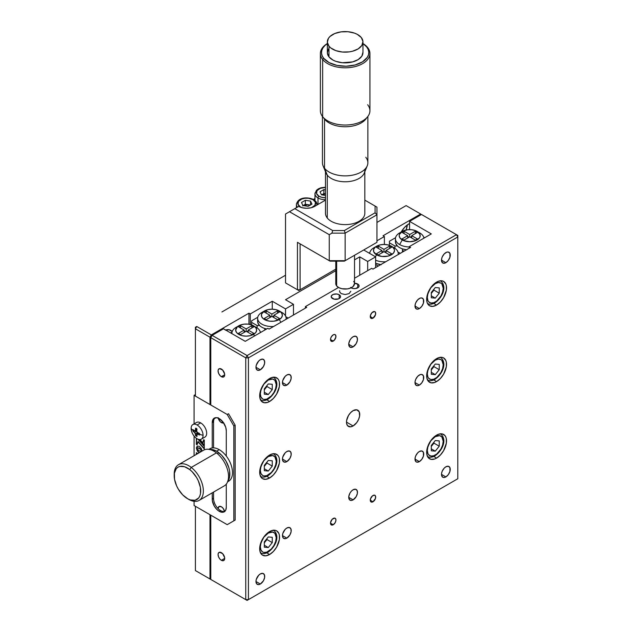<?xml version="1.0" encoding="UTF-8"?>
<svg xmlns="http://www.w3.org/2000/svg" width="632" height="632" viewBox="0 0 632 632"><rect width="100%" height="100%" fill="white"/><g stroke="black" fill="none" stroke-linecap="round" stroke-linejoin="round"><path stroke-width="0.95" d="M401.194 232.015A14.994 8.658 -60 0 1 408.762 223.965L409.56 223.546A14.994 8.658 -60 0 0 408.762 223.965L404.709 227.243L401.194 232.015M196.734 571.328L211.309 579.742L195.406 570.562L195.406 541.49L195.406 570.562L211.309 579.742L196.734 571.328M248.945 313.18L250.272 313.946L250.272 324.508L250.272 313.946L272.266 301.243L272.266 309.19L272.266 301.243L285.522 308.898L285.522 315.953L285.522 308.898L272.266 301.243L250.272 313.946L248.945 313.18L211.309 334.905L209.982 337.204L209.982 404.535L209.982 337.204L195.406 328.79L209.982 337.204L211.309 334.905L196.734 326.491L195.406 327.257L195.406 357.862L195.406 328.79L196.734 326.491L211.309 334.905L248.945 313.18L248.945 324.248L248.945 313.18M293.469 315.012L293.469 304.3L285.522 308.898L293.469 304.3L285.522 299.71L293.469 304.3L293.469 315.012M359.734 275.228L359.734 256.868L354.528 259.87L359.734 256.868L367.682 261.458L367.682 270.638L367.682 261.458L359.734 256.868L359.734 275.228M335.782 270.693L285.522 299.71L335.782 270.693M375.637 267.581L375.637 256.868L367.682 261.458L375.637 256.868L363.708 249.98L375.637 256.868L375.637 267.581M376.956 240.8L384.382 236.518L384.382 244.465L384.382 236.518L383.055 235.752L384.382 236.518L376.956 240.8M209.982 514.709L209.982 578.975L209.982 514.709M195.406 541.49L195.406 506.295L195.406 541.49M195.406 396.114L195.406 357.862L195.406 396.114L195.406 394.589L194.079 395.348L194.079 423.867L194.079 395.348L227.212 414.481L228.539 413.715L235.159 425.194L233.84 425.952L227.212 414.481L233.84 425.952L235.159 425.194L235.159 520.065L227.212 524.655L235.159 520.065L233.84 520.831L233.84 425.952L233.84 520.831L228.539 523.889M195.406 327.257L195.406 328.79L196.734 326.491L195.406 327.257M225.308 330.125L229.124 329.746L232.181 331.587A14.994 8.658 -60 0 0 230.735 330.339A14.994 8.658 -60 0 0 225.632 330.015M221.911 311.955L285.522 275.228L221.911 311.955M420.691 214.019L383.055 235.752L420.691 214.019L406.115 205.605L420.691 214.019M376.956 222.44L406.115 205.605L376.956 222.44M406.084 229.985A14.994 8.658 120 0 0 407.34 224.897L406.084 229.985M333.23 341.106A3.839 2.22 -60 0 1 331.31 341.296A3.839 2.22 -60 0 1 330.718 338.215A3.839 2.22 -60 0 1 333.23 334.834L334.739 334.486L335.489 334.921L335.892 337.046L334.265 340.269L331.721 341.446L330.718 340.616L330.512 339.534L333.23 341.106L330.512 339.534L330.56 338.894L331.31 336.856L333.23 334.834A3.839 2.22 -60 0 1 335.15 334.644A3.839 2.22 -60 0 1 335.734 337.717A3.839 2.22 -60 0 1 333.23 341.106M372.983 318.149A3.839 2.22 -60 0 1 371.063 318.346A3.839 2.22 -60 0 1 370.471 315.265A3.839 2.22 -60 0 1 372.983 311.876A3.839 2.22 -60 0 1 374.902 311.687A3.839 2.22 -60 0 1 375.495 314.768A3.839 2.22 -60 0 1 372.983 318.149L370.265 316.585L372.983 318.149L371.474 318.496L370.723 318.062L370.471 315.265L371.948 312.714L374.492 311.537L375.495 312.366L375.495 314.768L372.983 318.149M333.23 524.734A3.839 2.22 -60 0 1 331.31 524.923A3.839 2.22 -60 0 1 330.718 521.842A3.839 2.22 -60 0 1 333.23 518.461A3.839 2.22 -60 0 1 335.15 518.264A3.839 2.22 -60 0 1 335.734 521.345A3.839 2.22 -60 0 1 333.23 524.734L330.512 523.162L333.23 524.734L331.31 524.923L330.56 522.522L332.187 519.299L334.739 518.114L335.734 518.943L335.892 520.665L335.15 522.703L333.23 524.734M372.983 501.776A3.839 2.22 -60 0 1 371.063 501.966A3.839 2.22 -60 0 1 370.471 498.893A3.839 2.22 -60 0 1 372.983 495.504A3.839 2.22 -60 0 1 374.902 495.314A3.839 2.22 -60 0 1 375.495 498.395A3.839 2.22 -60 0 1 372.983 501.776L370.265 500.212L372.983 501.776L371.474 502.124L370.723 501.69L370.471 498.893L372.453 495.867L374.492 495.164L375.495 495.994L375.495 498.395L372.983 501.776M223.617 422.879A4.685 2.702 60 0 1 221.382 422.587L222.804 421.765L221.382 422.587A4.685 2.702 60 0 1 218.222 418.1M221.382 376.68A4.685 2.702 60 0 1 218.317 372.556A4.685 2.702 60 0 1 219.035 368.796A4.685 2.702 60 0 1 221.382 369.033A4.685 2.702 60 0 1 224.439 373.157A4.685 2.702 60 0 1 223.72 376.917A4.685 2.702 60 0 1 221.382 376.68L224.692 374.768L221.382 376.68L220.11 375.661L218.625 373.394L218.072 370.945L218.317 369.625L219.541 368.614L222.646 370.052L224.629 373.986L224.629 375.479L223.72 376.917L221.382 376.68M218.072 508.586A4.685 2.702 60 0 1 219.035 506.516A4.685 2.702 60 0 1 221.382 506.753A4.685 2.702 60 0 1 224.581 511.446M260.345 369.799A6.186 3.571 -60 0 1 257.248 370.099A6.186 3.571 -60 0 1 256.3 365.146A6.186 3.571 -60 0 1 260.345 359.695A6.186 3.571 -60 0 1 263.433 359.387A6.186 3.571 -60 0 1 264.381 364.348A6.186 3.571 -60 0 1 260.345 369.799L255.968 367.271L260.345 369.799L258.67 370.376L256.703 369.649L255.968 367.271L256.3 365.146L258.67 361.046L260.345 359.695L262.77 359.142L264.381 360.485L264.634 363.258L263.433 366.528L260.345 369.799M339.194 294.741L339.194 298.565L339.194 294.741A4.685 2.702 180 0 1 340.561 296.653A4.685 2.702 180 0 1 337.67 299.149A4.685 2.702 180 0 1 332.566 298.565A4.685 2.702 180 0 1 331.192 296.653A4.685 2.702 180 0 1 334.083 294.157A4.685 2.702 180 0 1 339.194 294.741L340.474 296.124L340.474 297.182L338.483 298.904L334.083 299.149L331.287 297.182L331.547 295.618L333.277 294.401L336.793 293.998L339.194 294.741M354.528 283.239A4.685 2.702 180 0 1 357.744 284.029L357.744 287.852L357.744 284.029A4.685 2.702 180 0 1 359.118 285.94A4.685 2.702 180 0 1 356.227 288.437A4.685 2.702 180 0 1 351.115 287.852A4.685 2.702 180 0 1 351.084 287.837M445.868 262.683A6.186 3.571 -60 0 1 442.779 262.991A6.186 3.571 -60 0 1 441.831 258.03A6.186 3.571 -60 0 1 445.868 252.587A6.186 3.571 -60 0 1 448.965 252.279A6.186 3.571 -60 0 1 449.913 257.232A6.186 3.571 -60 0 1 445.868 262.683L441.499 260.155L445.868 262.683L444.193 263.267L442.234 262.541L441.578 259.12L442.234 256.924L444.193 253.938L446.721 252.184L448.301 252.034L449.913 253.369L449.913 257.232L448.301 260.431L445.868 262.683M445.868 476.915A6.186 3.571 -60 0 1 442.779 477.223A6.186 3.571 -60 0 1 441.831 472.262A6.186 3.571 -60 0 1 445.868 466.811A6.186 3.571 -60 0 1 448.965 466.511A6.186 3.571 -60 0 1 449.913 471.464A6.186 3.571 -60 0 1 445.868 476.915L441.499 474.387L445.868 476.915L444.193 477.492L442.779 477.223L441.578 475.327L441.578 473.352L442.234 471.156L444.193 468.162L445.868 466.811L448.301 466.258L449.913 467.601L449.913 471.464L448.301 474.656L445.868 476.915M419.364 308.59A6.186 3.571 -60 0 1 416.275 308.898A6.186 3.571 -60 0 1 415.327 303.937A6.186 3.571 -60 0 1 419.364 298.486A6.186 3.571 -60 0 1 422.46 298.185A6.186 3.571 -60 0 1 423.408 303.139A6.186 3.571 -60 0 1 419.364 308.59L414.995 306.062L419.364 308.59L417.689 309.174L415.73 308.448L415.074 305.027L415.73 302.831L417.689 299.837L420.217 298.091L421.797 297.941L423.408 299.276L423.408 303.139L421.797 306.338L419.364 308.59M419.364 461.613A6.186 3.571 -60 0 1 416.275 461.913A6.186 3.571 -60 0 1 415.327 456.96A6.186 3.571 -60 0 1 419.364 451.509A6.186 3.571 -60 0 1 422.46 451.209A6.186 3.571 -60 0 1 423.408 456.162A6.186 3.571 -60 0 1 419.364 461.613L414.995 459.085L419.364 461.613L416.938 462.166L415.73 461.463L415.074 458.05L415.73 455.854L417.689 452.86L419.364 451.509L421.797 450.956L423.408 452.299L423.408 456.162L421.797 459.353L419.364 461.613M419.364 385.101A6.186 3.571 -60 0 1 416.275 385.409A6.186 3.571 -60 0 1 415.327 380.448A6.186 3.571 -60 0 1 419.364 374.997A6.186 3.571 -60 0 1 422.46 374.697A6.186 3.571 -60 0 1 423.408 379.65A6.186 3.571 -60 0 1 419.364 385.101L414.995 382.573L419.364 385.101L417.689 385.678L416.275 385.409L415.074 383.513L415.074 381.538L415.73 379.342L417.689 376.348L420.217 374.602L421.797 374.452L423.408 375.787L423.408 379.65L421.797 382.85L419.364 385.101M353.106 425.952A9.369 5.412 -60 0 1 348.422 426.418A9.369 5.412 -60 0 1 346.984 418.913A9.369 5.412 -60 0 1 353.106 410.65A9.369 5.412 -60 0 1 357.791 410.192A9.369 5.412 -60 0 1 359.229 417.697A9.369 5.412 -60 0 1 353.106 425.952L346.478 422.129L353.106 425.952L350.57 426.837L347.6 425.739L346.605 423.551L346.605 420.564L348.422 415.603L350.57 412.704L353.106 410.65L356.788 409.82L359.229 411.843L359.608 416.046L358.613 419.372L356.788 422.539L353.106 425.952M353.106 346.842A6.186 3.571 -60 0 1 350.017 347.15A6.186 3.571 -60 0 1 349.069 342.196A6.186 3.571 -60 0 1 353.106 336.745A6.186 3.571 -60 0 1 356.195 336.437A6.186 3.571 -60 0 1 357.143 341.391A6.186 3.571 -60 0 1 353.106 346.842L348.73 344.322L353.106 346.842L351.432 347.426L349.472 346.699L348.817 343.287L350.017 340.008L351.432 338.096L353.106 336.745L355.532 336.192L357.143 337.528L357.396 340.3L356.195 343.579L353.106 346.842M353.106 499.865A6.186 3.571 -60 0 1 350.017 500.173A6.186 3.571 -60 0 1 349.069 495.219A6.186 3.571 -60 0 1 353.106 489.768A6.186 3.571 -60 0 1 356.195 489.46A6.186 3.571 -60 0 1 357.143 494.414A6.186 3.571 -60 0 1 353.106 499.865L348.73 497.344L353.106 499.865L351.432 500.449L349.472 499.722L348.817 496.31L350.017 493.031L351.432 491.119L353.106 489.768L355.532 489.215L357.143 490.551L357.396 493.323L356.195 496.602L353.106 499.865M286.849 385.101A6.186 3.571 -60 0 1 283.752 385.402A6.186 3.571 -60 0 1 282.804 380.448A6.186 3.571 -60 0 1 286.849 374.997A6.186 3.571 -60 0 1 289.938 374.689A6.186 3.571 -60 0 1 290.886 379.65A6.186 3.571 -60 0 1 286.849 385.101L282.472 382.573L286.849 385.101L285.174 385.678L283.207 384.951L282.472 382.573L282.804 380.448L285.174 376.348L286.849 374.997L289.274 374.444L290.886 375.787L291.139 378.56L289.938 381.831L286.849 385.101M286.849 538.124A6.186 3.571 -60 0 1 283.752 538.424A6.186 3.571 -60 0 1 282.804 533.471A6.186 3.571 -60 0 1 286.849 528.02A6.186 3.571 -60 0 1 289.938 527.712A6.186 3.571 -60 0 1 290.886 532.673A6.186 3.571 -60 0 1 286.849 538.124L282.472 535.596L286.849 538.124L285.174 538.701L283.207 537.974L282.472 535.596L282.804 533.471L285.174 529.371L286.849 528.02L289.274 527.467L290.886 528.802L291.139 531.583L289.938 534.854L286.849 538.124M286.849 461.613A6.186 3.571 -60 0 1 283.752 461.913A6.186 3.571 -60 0 1 282.804 456.96A6.186 3.571 -60 0 1 286.849 451.509A6.186 3.571 -60 0 1 289.938 451.201A6.186 3.571 -60 0 1 290.886 456.162A6.186 3.571 -60 0 1 286.849 461.613L282.472 459.085L286.849 461.613L285.174 462.19L283.207 461.463L282.472 459.085L282.804 456.96L285.174 452.86L286.849 451.509L289.274 450.956L290.886 452.291L291.139 455.072L289.938 458.342L286.849 461.613M260.345 584.023A6.186 3.571 -60 0 1 257.248 584.331A6.186 3.571 -60 0 1 256.3 579.378A6.186 3.571 -60 0 1 260.345 573.927A6.186 3.571 -60 0 1 263.433 573.619A6.186 3.571 -60 0 1 264.381 578.58A6.186 3.571 -60 0 1 260.345 584.023L255.968 581.503L260.345 584.023L258.67 584.608L256.703 583.881L255.968 581.503L256.3 579.378L258.67 575.278L260.345 573.927L262.77 573.374L264.381 574.709L264.634 577.482L263.433 580.761L260.345 584.023M221.382 560.308A4.685 2.702 60 0 1 218.317 556.176A4.685 2.702 60 0 1 219.035 552.423A4.685 2.702 60 0 1 221.382 552.66A4.685 2.702 60 0 1 224.439 556.784A4.685 2.702 60 0 1 223.72 560.537A4.685 2.702 60 0 1 221.382 560.308L224.692 558.396L221.382 560.308L220.11 559.288L218.625 557.021L218.072 554.572L218.317 553.253L219.541 552.242L222.646 553.679L224.629 557.614L224.139 560.197L222.646 560.75L221.382 560.308M269.619 554.493A14.054 8.113 -60 0 1 262.588 555.188A14.054 8.113 -60 0 1 260.439 543.923A14.054 8.113 -60 0 1 269.619 531.544A14.054 8.113 -60 0 1 276.642 530.841A14.054 8.113 -60 0 1 278.799 542.106A14.054 8.113 -60 0 1 269.619 554.493L266.791 552.858L269.619 554.493L265.811 555.812L262.588 555.188L261.356 554.161L259.87 550.883L259.87 546.404L262.588 538.962L265.811 534.609L271.555 530.643L275.141 530.288L276.65 530.841L278.799 533.321L279.368 535.154L279.368 539.625L276.65 547.075L273.419 551.428L269.619 554.493M436.594 458.089A14.054 8.113 -60 0 1 429.562 458.785A14.054 8.113 -60 0 1 427.414 447.527A14.054 8.113 -60 0 1 436.594 435.14A14.054 8.113 -60 0 1 443.625 434.445A14.054 8.113 -60 0 1 445.773 445.702A14.054 8.113 -60 0 1 436.594 458.089L433.765 456.454L436.594 458.089L434.658 458.99L431.071 459.346L428.33 457.766L426.845 454.479L426.845 450L429.562 442.558L432.794 438.205L438.529 434.239L442.116 433.884L444.857 435.464L445.773 436.917L446.342 438.75L446.342 443.229L443.625 450.671L440.393 455.024L436.594 458.089M269.619 477.982A14.054 8.113 -60 0 1 262.588 478.677A14.054 8.113 -60 0 1 260.439 467.419A14.054 8.113 -60 0 1 269.619 455.032A14.054 8.113 -60 0 1 276.642 454.337A14.054 8.113 -60 0 1 278.799 465.594A14.054 8.113 -60 0 1 269.619 477.982L266.791 476.346L269.619 477.982L265.811 479.309L262.588 478.677L261.356 477.65L259.87 474.371L259.87 469.892L262.588 462.45L265.811 458.097L271.555 454.132L275.141 453.776L277.882 455.356L278.799 456.81L279.368 458.642L279.368 463.114L276.65 470.563L273.419 474.916L269.619 477.982M436.594 381.578A14.054 8.113 -60 0 1 429.562 382.273A14.054 8.113 -60 0 1 427.414 371.016A14.054 8.113 -60 0 1 436.594 358.628A14.054 8.113 -60 0 1 443.625 357.933A14.054 8.113 -60 0 1 445.773 369.191A14.054 8.113 -60 0 1 436.594 381.578L433.765 379.943L436.594 381.578L434.658 382.478L431.071 382.834L428.33 381.254L426.845 377.968L426.845 373.496L429.562 366.047L432.794 361.694L438.529 357.728L442.116 357.372L443.625 357.933L445.773 360.414L446.342 362.239L446.342 366.718L443.625 374.16L440.393 378.513L436.594 381.578M269.619 401.47A14.054 8.113 -60 0 1 262.588 402.165A14.054 8.113 -60 0 1 260.439 390.908A14.054 8.113 -60 0 1 269.619 378.521A14.054 8.113 -60 0 1 276.642 377.825A14.054 8.113 -60 0 1 278.799 389.083A14.054 8.113 -60 0 1 269.619 401.47L266.791 399.835L269.619 401.47L267.676 402.371L264.097 402.726L261.356 401.146L259.87 397.86L259.87 393.38L262.588 385.939L265.811 381.586L271.555 377.62L275.141 377.264L277.882 378.845L278.799 380.298L279.368 382.131L279.368 386.602L276.65 394.052L273.419 398.405L269.619 401.47M436.594 305.066A14.054 8.113 -60 0 1 429.562 305.77A14.054 8.113 -60 0 1 427.414 294.504A14.054 8.113 -60 0 1 436.594 282.117A14.054 8.113 -60 0 1 443.625 281.422A14.054 8.113 -60 0 1 445.773 292.687A14.054 8.113 -60 0 1 436.594 305.066L433.765 303.439L436.594 305.066L432.794 306.394L429.562 305.77L427.414 303.289L426.845 301.456L426.845 296.985L429.562 289.535L432.794 285.182L438.529 281.216L442.116 280.861L443.625 281.422L445.773 283.902L446.342 285.727L446.342 290.207L443.625 297.648L440.393 302.001L436.594 305.066M269.09 329.09L267.763 328.324L245.232 341.335L223.499 328.79L212.107 335.363L210.78 337.662L210.78 404.993L210.78 337.662L212.107 335.363L247.088 355.563L245.761 357.862L210.78 337.662L245.761 357.862L248.416 357.862L247.088 355.563L245.761 357.862L248.416 357.862L247.088 355.563L456.47 234.677L457.797 236.976L457.797 235.444L421.489 214.477L409.56 221.366L431.293 233.911L409.291 246.614L410.618 247.381L372.983 269.106L371.656 268.347L354.528 278.238L371.656 268.347L372.983 269.106L410.618 247.381L409.291 246.614L431.293 233.911L409.56 221.366L409.56 229.613L409.56 221.366L421.489 214.477L456.47 234.677L457.797 236.976L457.797 235.444L456.47 234.677L247.088 355.563L212.107 335.363L223.499 328.79L245.232 341.335L267.763 328.324L269.09 329.09L306.725 307.365L269.09 329.09M305.398 306.599L306.725 307.365L305.398 306.599L338.531 287.473L305.398 306.599L305.398 308.132L305.398 306.599M409.291 248.147L409.291 246.614L409.291 248.147M248.416 599.634L457.797 478.748L247.088 600.4L248.416 599.634L245.761 599.634L245.761 357.862L245.761 599.634L247.088 600.4L210.78 579.433L247.088 600.4L248.416 599.634L245.761 599.634L247.088 600.4L457.797 478.748L457.797 236.976L248.416 357.862L248.416 599.634L457.797 478.748L457.797 236.976L248.416 357.862L248.416 599.634M210.78 515.167L210.78 579.433L245.761 599.634L210.78 579.433L210.78 515.167M354.433 283.239L358.328 284.44L359.118 285.94L358.763 286.975L355.342 288.595L352.64 288.437L350.539 287.442M350.776 291.297L349.133 293.596L345.151 294.544L341.177 293.596L339.637 291.929L339.637 290.665M223.72 422.824L222.03 422.887L220.11 421.568L218.135 417.634M218.072 508.665L219.035 506.516L221.382 506.753L223.222 508.46L224.629 511.707M261.798 312.492L264.452 310.96A10.491 6.059 180 0 1 279.289 310.96A10.491 6.059 180 0 1 279.289 319.531L280.885 322.281L279.289 319.531A10.491 6.059 180 0 1 264.452 319.531A10.491 6.059 180 0 1 264.452 310.96L261.798 312.492A14.244 8.224 0 0 0 259.081 321.917A14.244 8.224 0 0 0 273.64 326.468A14.244 8.224 180 0 1 257.627 318.307A14.244 8.224 180 0 1 261.798 312.492L264.452 310.96L261.577 314.065L261.577 316.427L263.141 318.607L266.04 320.282L269.825 321.19L273.917 321.19L279.289 319.531L281.564 317.564L282.37 315.242L281.564 312.927L279.289 310.96L275.884 309.648L271.871 309.182L267.857 309.648L264.452 310.96M280.418 311.726A14.244 8.224 180 0 1 286.114 318.307A14.244 8.224 180 0 1 286.004 319.326A14.244 8.224 0 0 0 281.943 312.492L279.289 310.96M285.854 316.735L288.168 318.078L285.854 316.735M257.738 317.28L251.599 320.827L251.599 322.36L257.106 325.543L259.602 325.543L257.106 325.543L257.106 327.882L257.106 325.543L251.599 322.36L251.599 324.903M264.848 330.015L264.642 328.45L264.848 330.015M257.627 318.307L257.627 321.364A14.244 8.224 0 0 0 259.602 325.543L257.919 323.023L257.627 321.348M266.751 329.035L264.642 328.45A14.244 8.224 0 0 0 266.593 329.003M259.602 325.543A14.244 8.224 0 0 0 264.642 328.45M279.557 311.971L277.543 310.81L277.543 313.132L277.543 310.81L279.557 311.971L273.885 315.242L279.557 311.971M273.885 317.572L273.885 315.242L273.885 317.572M271.871 316.411L277.543 319.681L279.557 318.52L273.885 315.242L279.557 318.52L277.543 319.681L271.871 316.411L266.198 319.681L264.184 318.52L269.856 315.242L264.184 311.971L266.198 310.81L271.871 314.08L277.543 310.81L271.871 314.08L266.198 310.81L266.198 313.132L266.198 310.81L264.184 311.971L269.856 315.242L269.856 317.572L269.856 315.242L264.184 318.52L266.198 319.681L271.871 316.411L271.871 314.08L271.871 316.411M269.856 315.976L271.239 316.774L269.856 315.976M273.885 315.976L272.51 316.774L273.885 315.976M254.514 335.979L253.582 334.375A10.491 6.059 180 0 1 238.738 334.375A10.491 6.059 180 0 1 238.738 325.804L236.092 327.337A14.244 8.224 0 0 0 231.944 333.664A14.244 8.224 180 0 1 231.92 333.151A14.244 8.224 180 0 1 236.092 327.337L238.738 325.804A10.491 6.059 180 0 1 253.582 325.804A10.491 6.059 180 0 1 253.582 334.375L254.514 335.979M260.273 332.029L261.135 332.156L260.273 332.029M232.031 332.124L230.656 332.922M254.704 326.57A14.244 8.224 180 0 1 260.376 332.598A14.244 8.224 0 0 0 256.237 327.337L251.994 325.046L248.21 324.145L244.118 324.145L240.334 325.046L237.435 326.72L235.665 330.086L236.463 332.408L238.738 334.375L242.143 335.687L246.164 336.145L250.177 335.687L253.582 334.375L255.857 332.408L256.655 330.086L255.857 327.771L253.582 325.804M246.164 331.247L251.836 334.526L246.164 331.247L246.164 328.924L240.492 325.646L240.492 327.976L240.492 325.646L238.477 326.815L244.15 330.086L238.477 333.364L240.492 334.526L246.164 331.247L240.492 334.526L238.477 333.364L244.15 330.086L244.15 332.416L244.15 330.086L238.477 326.815L240.492 325.646L246.164 328.924L251.836 325.646L253.851 326.815L248.178 330.086L253.851 333.364L251.836 334.526L253.851 333.364L248.178 330.086L248.178 332.416L248.178 330.086L253.851 326.815L251.836 325.646L251.836 327.976L251.836 325.646L246.164 328.924L246.164 331.247M244.15 330.82L245.524 331.618L244.15 330.82M246.796 331.618L248.178 330.82L246.796 331.618M419.767 232.924A14.244 8.224 180 0 1 423.906 238.177A14.244 8.224 0 0 0 419.767 232.924L415.524 230.633L411.74 229.732L407.648 229.732L402.268 231.391A10.491 6.059 180 0 1 417.112 231.391L417.112 231.391A10.491 6.059 180 0 1 417.112 239.963A10.491 6.059 180 0 1 402.268 239.963A10.491 6.059 180 0 1 402.268 231.391L399.4 234.496L399.195 235.673L399.993 237.995L403.864 240.713L409.694 241.732L415.524 240.713L419.387 237.995L419.988 236.858L419.988 234.496L417.112 231.391M399.622 244.552L402.268 239.963L399.622 244.552A14.244 8.224 0 0 0 409.291 246.954A14.244 8.224 180 0 1 399.622 244.552A14.244 8.224 180 0 1 395.45 238.738A14.244 8.224 180 0 1 399.622 232.924L399.622 232.924A14.244 8.224 0 0 0 399.622 244.552M404.022 233.564L404.022 231.233L402.007 232.402L407.679 235.673L407.679 238.003L407.679 235.673L402.007 238.951L404.022 240.113L409.694 236.834L415.366 240.113L417.381 238.951L411.709 235.673L411.709 238.003L411.709 235.673L417.381 232.402L415.366 231.233L415.366 233.564L415.366 231.233L409.694 234.512L409.694 236.834L409.694 234.512L404.022 231.233L404.022 233.564M410.326 237.205L411.709 236.407L410.326 237.205M409.054 237.205L407.679 236.407L409.054 237.205M404.022 231.233L409.694 234.512L415.366 231.233L417.381 232.402L411.709 235.673L417.381 238.951L415.366 240.113L409.694 236.834L404.022 240.113L402.007 238.951L407.679 235.673L402.007 232.402L404.022 231.233M397.425 245.974L394.929 245.974L394.929 248.313L394.929 245.974L397.425 245.974L395.743 243.454L395.45 241.772A14.244 8.224 0 0 0 397.425 245.974A14.244 8.224 0 0 0 402.458 248.882A14.244 8.224 0 0 0 406.431 249.798M402.458 252.089L402.458 248.882L402.458 250.319L403.99 251.204L402.458 250.319L402.458 252.089M395.561 237.711L389.415 241.258L389.415 242.791L394.929 245.974L389.415 242.791L389.415 245.335M406.818 249.853L402.458 248.882M424.664 237.743L423.677 237.166M369.744 253.464A14.244 8.224 180 0 1 373.915 247.76L373.915 247.76A14.244 8.224 0 0 0 369.744 253.464M385.749 261.735A14.244 8.224 180 0 1 375.637 260.242A14.244 8.224 0 0 0 385.749 261.735M381.207 264.705L375.637 263.299A14.244 8.224 0 0 0 380.717 264.642M394.052 247.76L391.406 246.235A10.491 6.059 180 0 1 391.406 254.799A10.491 6.059 180 0 1 376.561 254.799L375.432 256.75L376.561 254.799L381.933 256.458L388.001 256.118L391.406 254.799L393.681 252.84L394.479 250.517L394.273 249.332L392.709 247.152L388.001 244.916L383.98 244.458L379.966 244.916L375.258 247.152L373.686 249.332L373.686 251.702L376.561 254.799A10.491 6.059 180 0 1 376.561 246.235A10.491 6.059 180 0 1 391.406 246.235L394.052 247.76A14.244 8.224 180 0 1 398.223 253.574A14.244 8.224 180 0 1 398.113 254.601A14.244 8.224 0 0 0 394.052 247.76L391.406 246.235M378.284 266.048L375.637 264.516L378.284 266.048M381.965 252.84L381.965 250.517L376.301 253.795L381.965 250.517L381.965 252.84M376.301 247.246L381.965 250.517L376.301 247.246L378.307 246.077L376.301 247.246M378.307 248.408L378.307 246.077L378.307 248.408M381.965 251.252L383.348 252.05L381.965 251.252M383.98 251.678L383.98 249.356L378.307 246.077L383.98 249.356L383.98 251.678L389.652 254.957L391.666 253.795L385.994 250.517L391.666 247.246L389.652 246.077L383.98 249.356L389.652 246.077L389.652 248.408L389.652 246.077L391.666 247.246L385.994 250.517L385.994 252.84L385.994 250.517L391.666 253.795L389.652 254.957L383.98 251.678L378.307 254.957L383.98 251.678M384.619 252.05L385.994 251.252L384.619 252.05M378.307 254.957L376.301 253.795M398.752 252.46L400.285 253.345L398.752 252.46M369.846 252.555L369.009 253.045M227.623 481.789L228.634 481.205A18.739 10.823 -120 0 0 231.502 466.187A18.739 10.823 -120 0 0 219.265 449.676L216.61 451.201A18.739 10.823 60 0 1 228.184 465.737A18.739 10.823 60 0 1 227.883 481.063A18.739 10.823 -120 0 0 218.862 452.725A18.739 10.823 -120 0 0 209.642 449.471A18.739 10.823 60 0 1 216.61 451.201L219.265 449.676A18.739 10.823 -120 0 0 209.887 448.744L208.884 449.328M227.631 481.371L229.606 476.994L229.606 471.022L228.855 467.719L225.98 461.099L221.682 455.293L216.61 451.201L211.538 449.439L209.247 449.534M199.088 500.426L224.265 485.889A20.619 11.905 -120 0 0 227.852 470.966A20.619 11.905 -120 0 0 216.436 452.875L191.259 467.419A20.619 11.905 -120 0 0 174.203 474.158L174.203 475.691A18.739 10.823 60 0 1 189.711 469.56L191.259 467.419L216.436 452.875A20.619 11.905 -120 0 0 203.654 450.182L178.469 464.718A20.619 11.905 60 0 1 191.259 467.419A20.619 11.905 60 0 1 202.675 485.502A20.619 11.905 60 0 1 199.088 500.426A20.619 11.905 60 0 1 188.099 498.996A20.619 11.905 -120 0 0 188.778 499.406A20.619 11.905 -120 0 0 203.307 492.391A20.619 11.905 -120 0 0 191.259 467.419L189.711 469.56A18.739 10.823 60 0 1 200.66 492.265A18.739 10.823 60 0 1 187.451 498.64A18.739 10.823 60 0 1 185.2 497.115A18.739 10.823 60 0 1 174.203 475.691M174.219 474.948A20.619 11.905 60 0 1 178.469 464.718M189.711 469.56L184.536 466.724L179.812 466.424L177.845 467.253L176.249 468.699L174.393 473.202L174.527 479.246L176.628 485.913L178.327 489.16L182.695 494.872L187.791 498.83L190.374 499.952L195.098 500.252L198.661 497.977L199.823 495.97L200.518 493.481L200.384 487.43L198.282 480.762L196.584 477.516L192.215 471.804L189.711 469.56M217.337 453.61L218.862 452.725L217.337 453.61M213.561 492.067L213.561 498.411L212.233 499.177L212.233 492.834L212.376 500.836L214.295 506.098L216.571 509.171L219.265 511.343L221.951 512.276L224.226 511.833L225.75 510.079L226.288 507.283L226.288 484.144L226.288 507.283A9.93 5.735 60 0 1 224.226 511.833A9.93 5.735 60 0 1 219.265 511.343A9.93 5.735 60 0 1 212.233 499.177L213.561 498.411A9.93 5.735 -120 0 0 220.584 510.577L219.265 511.343L220.584 510.577A9.93 5.735 -120 0 0 224.842 511.375M214.998 417.815A9.93 5.735 -120 0 0 213.561 421.899L212.233 422.666A9.93 5.735 60 0 1 214.295 418.115A9.93 5.735 60 0 1 221.951 420.778A9.93 5.735 60 0 1 226.288 430.779L226.288 456.051L226.288 430.779L225.75 427.366L223.159 422.231L219.265 418.613L216.571 417.673L213.418 418.842L212.233 422.666L212.233 447.946L212.233 422.666L213.561 421.899L213.561 447.867M194.079 505.529L227.212 524.655L194.079 505.529L194.079 501.31L194.079 505.529M194.079 436.064L194.079 455.712L194.079 436.064M196.599 454.258L196.599 452.852L196.599 454.258M196.339 452.694L196.339 454.408L196.339 452.694L197.816 453.555M197.358 446.042L196.639 447.812L197.816 447.638L196.378 447.969L197.216 446.113L199.246 446.311L201.276 448.451L202.098 451.074M202.019 451.13L199.886 448.791L197.334 447.78L199.515 448.214L202.066 450.648M199.38 439.548L204.294 445.173L199.38 439.548M204.294 445.631L198.922 439.477L204.294 445.631L204.294 440.077L204.294 445.631M203.67 439.714L202.746 442.748L199.965 439.556L202.746 442.748L203.67 439.714L204.294 440.077M203.86 439.825L203.006 442.598L203.86 439.825M204.294 446.437L197.95 439.177L204.294 446.437L204.294 449.02L198.187 441.578L197.097 444.754L196.339 444.312L196.339 438.252L196.339 444.312L197.168 444.493M196.599 438.442L196.599 444.162L196.599 438.442M198.187 441.578L204.294 448.562L198.187 441.578M199.08 452.82L197.224 450.798L196.394 448.009L198.914 450.695L201.395 451.485M199.349 452.67L197.69 450.972L196.694 448.467M204.294 449.02L197.919 441.736L197.097 444.754M196.544 429.365L196.291 428.243M193.763 431.853L193.044 431.253A21.362 16.851 -24.9 0 1 193.021 430.463A22.491 12.988 180 0 1 191.133 428.425A8.437 4.866 -120 0 0 197.097 438.75A8.437 4.866 -120 0 0 203.062 435.306A22.491 12.988 180 0 1 199.522 434.216A21.362 4.511 98.8 0 0 199.53 435.006L197.034 434.058L196.979 436.475L196.275 436.096L195.596 435.685L195.067 433.038L193.763 431.853M201.316 439.169L204.926 437.083A8.437 4.866 -120 0 0 206.214 430.329A8.437 4.866 -120 0 0 200.707 422.895L197.097 424.981A8.437 4.866 60 0 1 203.062 435.306A8.437 4.866 60 0 1 201.316 439.169A8.437 4.866 60 0 1 197.097 438.75A8.437 4.866 60 0 1 191.133 428.425A8.437 4.866 60 0 1 192.879 424.562A8.437 4.866 60 0 1 197.097 424.981L200.707 422.895A8.437 4.866 -120 0 0 196.489 422.476L192.879 424.562M196.9 429.468L195.335 430.376L195.438 429.294L196.963 429.057L195.438 429.294L195.596 428.188L196.979 428.986L196.71 431.174A22.468 12.972 -60 0 1 196.979 428.986M194.538 430.834A22.468 12.972 180 0 1 193.044 429.665L194.822 430.953L195.335 430.376M196.915 431.972L196.71 431.174L197.508 432.549L196.915 431.972M199.53 433.41A22.468 12.972 180 0 1 197.508 432.549L195.335 433.805A22.468 12.972 120 0 0 195.596 435.685A21.362 16.851 -35.1 0 0 196.979 436.475A22.468 12.972 -60 0 1 196.71 434.595L197.508 434.137A22.468 12.972 0 0 0 199.53 435.006A21.362 4.511 -81.2 0 1 199.522 434.216A21.362 4.511 -81.2 0 1 199.53 433.41A21.362 4.511 98.8 0 0 199.522 434.216A22.491 12.988 0 0 0 203.062 435.306A8.437 4.866 -120 0 0 197.097 424.981A8.437 4.866 -120 0 0 191.133 428.425A22.491 12.988 0 0 0 193.021 430.463A21.362 16.851 -24.9 0 1 193.044 429.665A21.362 16.851 155.1 0 0 193.021 430.463A21.362 16.851 155.1 0 0 193.044 431.253A22.468 12.972 0 0 0 194.538 432.422L196.71 431.174L194.538 432.422L195.335 433.805L197.508 432.549L199.53 433.41M199.072 433.236L197.508 434.137L199.072 433.236M196.71 434.595L198.685 433.078M197.95 432.754L195.596 435.685L197.95 432.754M196.75 430.684L193.044 431.253L196.75 430.684M273.53 377.107C281.098 383.624 274.367 395.024 267.905 399.266A1.872 1.082 -120 0 0 268.292 398.413A11.242 6.494 -60 0 1 260.345 393.823A11.242 6.494 -60 0 1 268.292 380.045A11.242 6.494 -60 0 1 276.247 384.643A11.242 6.494 -60 0 1 268.292 398.413A1.872 1.082 60 0 1 267.905 399.266A1.872 1.082 60 0 1 266.965 399.179M266.965 385.575L266.965 386.523L272.266 389.589L272.266 384.288L268.292 383.932L264.318 388.877L264.318 394.178L268.292 394.534L264.318 392.235L268.292 394.534L272.266 389.589L266.965 386.523L264.318 389.826M268.292 380.045L272.708 379.042L274.904 380.314L276.247 384.643L275.639 388.506L273.917 392.48L271.333 395.956L266.743 399.132L263.876 399.416L262.667 398.966L260.945 396.983L260.345 393.823L260.945 389.96L263.876 384.145L268.292 380.045M264.318 394.178L268.292 394.534L272.266 389.589L272.266 384.288L268.292 383.932L264.318 388.877L264.318 394.178M266.586 386.049L264.318 389.731M440.504 280.703C448.08 287.22 441.341 298.62 434.879 302.87A1.872 1.082 -120 0 0 435.266 302.009A11.242 6.494 -60 0 1 427.319 297.419A11.242 6.494 -60 0 1 435.266 283.65A11.242 6.494 -60 0 1 443.222 288.239A11.242 6.494 -60 0 1 435.266 302.009A1.872 1.082 60 0 1 434.879 302.87A1.872 1.082 60 0 1 433.947 302.775M433.568 289.646L431.293 293.327M433.947 289.172L433.947 290.12L439.248 293.185L439.248 287.884L435.266 287.528L431.293 292.474L431.293 297.775L435.266 298.13L431.293 295.831L435.266 298.13L439.248 293.185L433.947 290.12L431.293 293.422M435.266 283.65L438.308 282.591L440.891 283.089L441.879 283.91L443.222 288.239L442.613 292.103L440.891 296.076L436.823 300.935L433.718 302.728L430.85 303.012L428.654 301.748L427.919 300.579L427.319 297.419L427.919 293.556L430.85 287.742L435.266 283.65M431.293 297.775L435.266 298.13L439.248 293.185L439.248 287.884L435.266 287.528L431.293 292.474L431.293 297.775M273.53 453.618C281.098 460.128 274.367 471.535 267.905 475.778A1.872 1.082 -120 0 0 268.292 474.924A11.242 6.494 -60 0 1 260.345 470.334A11.242 6.494 -60 0 1 268.292 456.557A11.242 6.494 -60 0 1 276.247 461.147A11.242 6.494 -60 0 1 268.292 474.924A1.872 1.082 60 0 1 267.905 475.778A1.872 1.082 60 0 1 266.965 475.691M266.965 462.087L266.965 463.035L272.266 466.1L272.266 460.799L268.292 460.444L264.318 465.389L264.318 470.69L268.292 471.045L264.318 468.747L268.292 471.045L272.266 466.1L266.965 463.035L264.318 466.329M268.292 456.557L272.708 455.553L274.904 456.825L276.247 461.147L275.639 465.01L273.917 468.983L271.333 472.467L266.743 475.643L263.876 475.928L262.667 475.477L260.945 473.494L260.345 470.334L260.945 466.471L263.876 460.657L268.292 456.557M264.318 470.69L268.292 471.045L272.266 466.1L272.266 460.799L268.292 460.444L264.318 465.389L264.318 470.69M266.586 462.561L264.318 466.242M273.53 530.122C281.098 536.639 274.367 548.047 267.905 552.289A1.872 1.082 -120 0 0 268.292 551.436A11.242 6.494 -60 0 1 260.345 546.846A11.242 6.494 -60 0 1 268.292 533.068A11.242 6.494 -60 0 1 276.247 537.658A11.242 6.494 -60 0 1 268.292 551.436A1.872 1.082 60 0 1 267.905 552.289A1.872 1.082 60 0 1 266.965 552.202M266.965 538.598L266.965 539.546L272.266 542.604L272.266 537.303L268.292 536.947L264.318 541.901L264.318 547.201L268.292 547.549L264.318 545.258L268.292 547.549L272.266 542.604L266.965 539.546L264.318 542.841M266.586 539.072L264.318 542.754M268.292 533.068L272.708 532.065L274.904 533.337L276.247 537.658L275.639 541.521L273.917 545.495L271.333 548.979L266.743 552.155L263.876 552.439L262.667 551.989L260.945 550.006L260.345 546.846L260.945 542.983L263.876 537.168L268.292 533.068M264.318 547.201L268.292 547.549L272.266 542.604L272.266 537.303L268.292 536.947L264.318 541.901L264.318 547.201M440.504 357.214C448.08 363.732 441.341 375.132 434.879 379.382A1.872 1.082 -120 0 0 435.266 378.521A11.242 6.494 -60 0 1 427.319 373.931A11.242 6.494 -60 0 1 435.266 360.161A11.242 6.494 -60 0 1 443.222 364.751A11.242 6.494 -60 0 1 435.266 378.521A1.872 1.082 60 0 1 434.879 379.382A1.872 1.082 60 0 1 433.947 379.287M433.947 365.683L433.947 366.631L439.248 369.696L439.248 364.395L435.266 364.04L431.293 368.985L431.293 374.286L435.266 374.642L431.293 372.343L435.266 374.642L439.248 369.696L433.947 366.631L431.293 369.933M433.568 366.157L431.293 369.839M435.266 360.161L438.308 359.102L440.891 359.6L441.879 360.422L443.222 364.751L442.613 368.614L440.891 372.588L436.823 377.446L433.718 379.24L430.85 379.524L428.654 378.26L427.919 377.091L427.319 373.931L427.919 370.068L430.85 364.253L435.266 360.161M431.293 374.286L435.266 374.642L439.248 369.696L439.248 364.395L435.266 364.04L431.293 368.985L431.293 374.286M440.504 433.726C448.08 440.243 441.341 451.643 434.879 455.885A1.872 1.082 -120 0 0 435.266 455.032A11.242 6.494 -60 0 1 427.319 450.442A11.242 6.494 -60 0 1 435.266 436.665A11.242 6.494 -60 0 1 443.222 441.262A11.242 6.494 -60 0 1 435.266 455.032A1.872 1.082 60 0 1 434.879 455.885A1.872 1.082 60 0 1 433.947 455.798M431.293 446.35L433.568 442.669L431.956 445.615L433.947 443.143L433.947 442.195L433.947 443.143L439.248 446.208L439.248 440.907L435.266 440.551L431.293 445.497L431.293 450.798L435.266 451.153L431.293 448.854L435.266 451.153L439.248 446.208L433.947 443.143L431.293 446.445M435.266 436.665L439.682 435.661L441.879 436.933L443.222 441.262L442.613 445.126L440.891 449.099L436.823 453.958L433.718 455.751L430.85 456.035L428.654 454.764L427.919 453.602L427.319 450.442L427.919 446.579L430.85 440.765L435.266 436.665M431.293 450.798L435.266 451.153L439.248 446.208L439.248 440.907L435.266 440.551L431.293 445.497L431.293 450.798M325.48 171.73L325.48 213.253A19.679 11.36 0 0 0 327.281 218.008L327.281 175.159L324.524 168.246A22.713 13.114 180 0 1 323.047 165.766L326.001 173.01A19.679 11.36 0 0 0 327.281 175.159A19.679 11.36 0 0 0 347.126 181.716A19.679 11.36 0 0 0 364.308 173.01L367.263 165.766A22.713 13.114 180 0 1 347.426 175.807A22.713 13.114 180 0 1 324.524 168.246L324.524 119.132A22.713 13.114 180 0 1 323.6 117.789M322.438 116.446L322.438 162.756A22.713 13.114 0 0 0 324.524 168.246A22.713 13.114 0 0 0 350.017 175.57A22.713 13.114 0 0 0 367.871 162.756L367.871 116.446M324.524 119.132A22.713 13.114 180 0 0 346.407 126.74A22.713 13.114 180 0 0 366.71 117.789A22.713 13.114 180 0 1 346.407 126.74A22.713 13.114 180 0 1 324.524 119.132L324.524 168.246L327.281 175.159L327.281 218.008A19.679 11.36 0 0 0 349.37 224.352A19.679 11.36 0 0 0 364.83 213.253L364.83 171.73M320.377 53.499A24.774 14.307 180 0 1 327.352 43.553A24.774 14.307 0 0 0 322.652 59.487L322.652 116.715L322.652 59.487A24.774 14.307 180 0 1 320.377 53.499L320.377 110.734A24.774 14.307 0 0 0 322.652 116.715A24.774 14.307 0 0 0 355.516 123.722A24.774 14.307 0 0 0 367.658 104.746M362.958 43.553A24.774 14.307 180 0 1 367.658 47.519A24.774 14.307 0 0 0 362.958 43.553M327.795 43.308L324.99 45.441L322.968 47.85L321.799 50.442L321.522 53.112L322.154 55.766L323.671 58.294A23.653 13.651 180 0 0 355.05 64.985A23.653 13.651 180 0 0 366.639 46.871L362.958 43.592A23.653 13.651 180 0 1 366.639 46.871L368.156 49.399L368.788 52.053L368.511 54.723L367.342 57.315L362.515 61.857L355.05 64.985L346.075 66.226L336.959 65.388L329.09 62.608L323.671 58.294L322.652 59.487L323.671 58.294A23.653 13.651 180 0 1 327.352 43.592M328.98 46.168A17.807 10.278 180 0 1 327.352 41.87A17.807 10.278 180 0 1 341.343 31.829A17.807 10.278 180 0 1 361.322 37.572L362.942 41.475L361.86 45.433L358.226 48.854L352.601 51.208L349.306 51.864L342.362 52.021L335.845 50.631L330.749 47.913L328.98 46.168L327.36 42.273L328.45 38.307L329.975 36.498L334.691 33.551L341.003 31.877L347.948 31.718L354.465 33.109L357.246 34.326L361.322 37.572A17.807 10.278 180 0 1 362.958 41.87A17.807 10.278 180 0 1 348.967 51.911A17.807 10.278 180 0 1 328.98 46.168L328.98 56.88L328.98 46.168M327.352 41.87L327.352 52.582A17.807 10.278 0 0 0 328.98 56.88A17.807 10.278 0 0 0 348.967 62.623A17.807 10.278 0 0 0 362.958 52.582L362.958 41.87M328.45 49.02L327.36 52.985L328.98 56.88L333.064 60.127L335.845 61.344L342.362 62.734L352.601 61.92L358.226 59.566L361.86 56.145L362.942 52.179M322.652 59.487A24.774 14.307 0 0 0 355.516 66.494A24.774 14.307 0 0 0 367.658 47.519A24.774 14.307 180 0 1 369.933 53.499A24.774 14.307 180 0 1 350.46 67.474A24.774 14.307 180 0 1 322.652 59.487M322.652 116.715A24.774 14.307 0 0 0 350.46 124.701A24.774 14.307 0 0 0 369.933 110.734L369.933 53.499M365.786 157.273A22.713 13.114 180 0 1 367.263 165.766M364.83 170.411A19.679 11.36 180 0 1 349.37 181.51A19.679 11.36 180 0 1 327.281 175.159M335.782 261.142L335.782 283.65A9.369 5.412 0 0 0 336.643 285.909L336.643 261.142L336.643 285.909L338.792 287.615L341.912 288.721L347.339 288.903L350.657 288.026L353.146 286.478L354.52 283.436M354.268 282.385L353.667 281.382M336.366 281.769L335.79 283.855L336.643 285.909A9.369 5.412 0 0 0 347.158 288.927A9.369 5.412 0 0 0 354.528 283.65L354.528 255.281M344.377 261.142L375.084 243.415L344.377 261.142L330.03 261.142L344.377 261.142L345.151 260.692L344.377 261.142M300.097 243.857L330.03 261.142L300.097 243.857L300.097 289.764L300.097 243.857L297.451 242.333L300.097 243.857M335.782 269.161L300.097 289.764L297.451 289.764L298.77 290.53L300.097 289.764L297.451 289.764L297.451 242.333L297.451 289.764L285.522 282.883L285.522 214.019L289.495 211.728L329.256 234.677L329.256 260.692L297.451 242.333L330.03 261.142L329.256 260.692L345.151 260.692L376.956 242.333L345.151 260.692L345.151 233.145L376.956 214.785L376.956 207.138L375.084 206.056L375.084 212.81L376.956 214.785L376.956 242.333L376.956 214.785L345.151 233.145L345.151 260.692L329.256 260.692L329.256 234.677L331.903 233.145L345.151 233.145L331.903 233.145L329.256 234.677L289.495 211.728L294.796 208.663L332.677 230.538L331.903 233.145L332.677 230.538L344.377 230.538L345.151 233.145L344.377 230.538L375.084 212.81L376.956 214.785L376.956 207.138L375.084 206.056L375.084 212.81L344.377 230.538L332.677 230.538L294.796 208.663L298.77 206.372L302.42 207.778L306.725 208.268L311.031 207.778L314.673 206.372A11.242 6.494 180 0 1 298.77 206.372L285.522 214.019L285.522 282.883L286.849 283.65M325.48 200.131L314.673 206.372L325.48 200.131M314.965 198.551L313.425 199.443L314.965 198.551M364.83 200.131L375.084 206.056L364.83 200.131M318.978 196.236A8.903 5.143 180 0 1 317.09 190.58A8.903 5.143 180 0 1 325.48 187.459L320.329 188.328L317.051 190.635L316.545 193.597L318.978 196.236A1.406 0.814 120 0 0 317.991 197.95A1.406 0.814 -60 0 1 318.978 196.236A8.903 5.143 180 0 0 325.48 197.737L321.87 197.35L318.978 196.236M315.06 192.95A10.31 5.949 0 0 0 317.991 197.95A10.31 5.949 180 0 1 314.965 193.748L314.965 200.47M317.991 204.46L317.991 197.95L317.991 204.46M321.68 194.846L325.48 193.874M320.053 191.788L321.451 194.806L325.48 195.43L321.451 194.806L320.053 191.788L323.876 189.584L323.876 193.558L323.876 189.584L320.053 191.788M321.656 194.838L323.876 193.558L325.48 193.811M325.48 189.829L323.876 189.584L325.48 189.829M325.48 199.696A10.31 5.949 180 0 1 317.991 197.95A10.31 5.949 0 0 0 325.48 199.696M302.057 207.683L300.429 206.941A8.903 5.143 180 0 1 300.429 199.673A8.903 5.143 180 0 1 313.022 199.673A1.406 0.814 -60 0 1 313.725 199.609A1.406 0.814 -60 0 1 314.009 200.249A10.31 5.949 180 0 1 317.035 204.46A10.31 5.949 180 0 1 316.98 205.037M296.511 203.654A10.31 5.949 0 0 0 297.498 207.106A10.31 5.949 180 0 1 296.416 204.46L296.416 207.731M302.665 205.937L305.327 204.27L303.407 205.376L307.934 204.673L305.327 204.27L305.327 200.289L301.496 202.501L302.902 205.518L308.124 206.324L311.947 204.12L310.549 201.102L305.327 200.289L305.327 204.27L310.036 205.376M303.107 205.55L307.934 204.673L310.344 205.045M310.549 204.926L310.549 201.102L310.549 204.926M296.416 204.46C297.98 196.686 308.361 196.923 313.725 199.609A1.406 0.814 120 0 0 313.022 199.673A8.903 5.143 180 0 1 311.394 207.683L314.949 205.274L315.455 202.303L313.022 199.673L308.463 198.266L304.987 198.266L301.78 199.033L298.502 201.339L297.996 204.31L300.429 206.941M308.124 206.324L311.947 204.12L310.549 201.102L305.327 200.289L301.496 202.501L302.902 205.518L308.124 206.324M286.114 319.263L286.114 318.307M236.092 327.337L238.738 325.804M231.92 333.649L231.92 333.151M399.622 232.924L402.268 231.391M395.45 241.795L395.45 238.738M373.915 247.76L376.561 246.235M398.223 254.538L398.223 253.574M188.778 499.406L187.451 498.64M267.905 399.266C264.966 400.838 262.47 401.028 260.408 399.827M434.879 302.87C431.94 304.442 429.444 304.624 427.382 303.423M267.905 475.778C264.966 477.35 262.47 477.539 260.408 476.338M267.905 552.289C264.966 553.861 262.47 554.051 260.408 552.85M434.879 379.382C431.94 380.954 429.444 381.136 427.382 379.935M434.879 455.885C431.94 457.465 429.444 457.647 427.382 456.446M325.48 187.198L320.985 187.775L318.425 188.81L316.442 190.311L314.965 193.748M313.725 199.609L316.134 201.734L317.035 205.013"/></g></svg>
